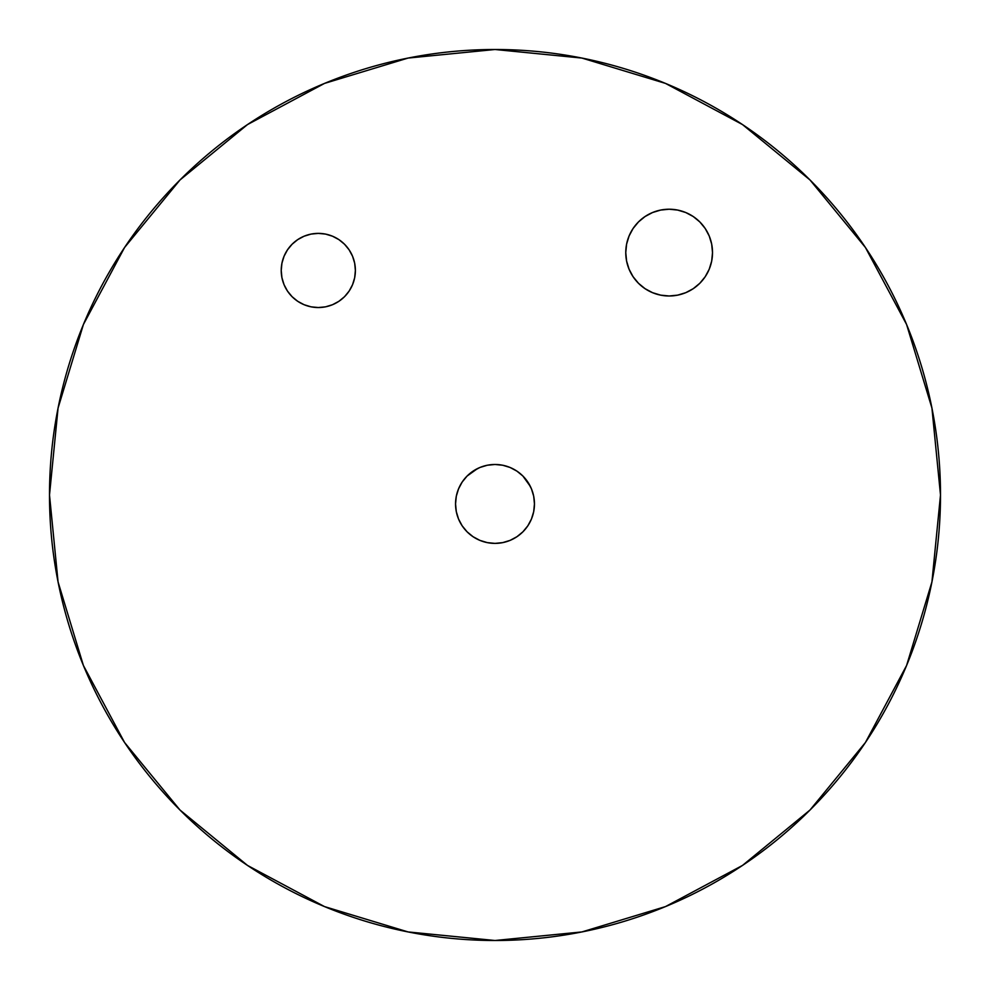<?xml version="1.0" encoding="UTF-8"?>
<svg xmlns="http://www.w3.org/2000/svg" width="990" height="990" viewBox="0 0 990 990"><rect width="100%" height="100%" fill="white"/><g stroke="black" fill="none" stroke-linecap="round" stroke-linejoin="round"><path stroke-width="1.49" d="M628.551 267.882L626.596 261.063L625.767 252.599A43.374 43.374 0 0 0 669.141 295.985A43.374 43.374 0 0 0 712.515 252.599A43.374 43.374 0 0 1 669.141 295.985A43.374 43.374 0 0 1 625.767 252.599L626.138 246.943M349.136 291.072L344.532 296.691L349.136 291.072L352.564 284.65L354.68 277.695L355.385 270.468A37.088 37.088 0 0 1 318.31 307.544A37.088 37.088 0 0 1 281.222 270.468A37.088 37.088 0 0 1 318.31 233.38A37.088 37.088 0 0 1 355.385 270.468L354.68 263.229L352.564 256.274L349.136 249.864L352.564 256.274M533.697 511.632L531.444 519.032L533.697 511.632L534.452 503.935A39.452 39.452 0 0 1 495 543.386A39.452 39.452 0 0 1 455.549 503.935A39.452 39.452 0 0 1 495 464.483A39.452 39.452 0 0 1 534.452 503.935L533.697 496.238L531.444 488.837L533.697 496.238M940.5 495A445.5 445.5 0 0 1 495 940.5A445.5 445.5 0 0 1 49.5 495L58.064 581.91L83.408 665.49L124.579 742.512L179.982 810.018L247.488 865.421L324.51 906.593L408.09 931.937L495 940.5L581.91 931.937L665.49 906.593L742.512 865.421L810.018 810.018L865.421 742.512L906.593 665.49L931.937 581.91L940.5 495L931.937 408.09L906.593 324.51L865.421 247.488L810.018 179.982L742.512 124.579L665.49 83.408L581.91 58.064L495 49.5L408.09 58.064L324.51 83.408L247.488 124.579L179.982 179.982L124.579 247.488L83.408 324.51L58.064 408.09L49.5 495A445.5 445.5 0 0 1 495 49.5A445.5 445.5 0 0 1 940.5 495A445.5 445.5 0 0 1 495 940.5A445.5 445.5 0 0 1 49.5 495A445.5 445.5 0 0 1 495 49.5A445.5 445.5 0 0 1 940.5 495M284.043 256.274L287.471 249.864L284.043 256.274L281.927 263.229L281.222 270.468L281.927 277.695L284.043 284.65L287.471 291.072L292.087 296.691L297.705 301.294L304.116 304.722L311.07 306.838L318.31 307.544L325.537 306.838L332.492 304.722L325.537 306.838M292.087 244.245L297.705 239.629L292.087 244.245L287.471 249.864M304.116 236.202L311.07 234.085L304.116 236.202L297.705 239.629M325.537 234.085L332.492 236.202L338.914 239.629L344.532 244.245L349.136 249.864L344.532 244.245L338.914 239.629L332.492 236.202L325.537 234.085L318.31 233.38L311.07 234.085M335.783 303.175L332.492 304.722L338.914 301.294L344.532 296.691M479.903 467.478L487.303 465.238L479.903 467.478L473.084 471.129L467.107 476.029L462.194 482.019L458.556 488.837L456.303 496.238L458.556 488.837L462.194 482.019L467.107 476.029L477.551 468.542M531.444 488.837L527.806 482.019L522.893 476.029L516.916 471.129L510.098 467.478L502.697 465.238L495 464.483L487.303 465.238L495 464.483L502.697 465.238L510.098 467.478L516.916 471.129L522.893 476.029L530.38 486.474M531.444 519.032L527.806 525.851L531.444 519.032M462.194 525.851L458.556 519.032L456.303 511.632L458.556 519.032L462.194 525.851L467.107 531.828L473.084 536.729L479.903 540.379L487.303 542.619L495 543.386L502.697 542.619L510.098 540.379L516.916 536.729L522.893 531.828L527.806 525.851M626.596 244.146L629.071 236.004L626.596 244.146L625.767 252.599A43.374 43.374 0 0 1 669.141 209.224A43.374 43.374 0 0 1 712.515 252.599L711.686 261.063L709.224 269.206L705.214 276.705L699.819 283.276L693.248 288.672L699.819 283.276L705.214 276.705L709.224 269.206L711.686 261.063L712.515 252.599L711.686 244.146L712.515 252.599A43.374 43.374 0 0 1 669.141 295.985A43.374 43.374 0 0 1 625.767 252.599A43.374 43.374 0 0 1 669.141 209.224A43.374 43.374 0 0 1 712.515 252.599A43.374 43.374 0 0 1 669.141 295.985A43.374 43.374 0 0 1 625.767 252.599L626.596 261.063L629.071 269.206L633.08 276.705L629.071 269.206M709.224 236.004L711.686 244.146L709.224 236.004L705.214 228.504L699.819 221.933L693.248 216.538L685.748 212.528L677.606 210.066L669.141 209.224L660.677 210.066L652.546 212.528L645.047 216.538L638.476 221.933L633.08 228.504L629.071 236.004M660.677 295.144L652.546 292.681L660.677 295.144L669.141 295.985L677.606 295.144L685.748 292.681L693.248 288.672M645.047 288.672L638.476 283.276L645.047 288.672L652.546 292.681M865.421 742.512L810.018 810.018L742.512 865.421M247.488 865.421L179.982 810.018L124.579 742.512M124.579 247.488L179.982 179.982L247.488 124.579M742.512 124.579L810.018 179.982L865.421 247.488M456.303 496.238L455.549 503.935L456.303 511.632M633.08 276.705L638.476 283.276M355.385 270.468A37.088 37.088 0 0 1 318.31 307.544A37.088 37.088 0 0 1 281.222 270.468A37.088 37.088 0 0 1 318.31 233.38A37.088 37.088 0 0 1 355.385 270.468M534.452 503.935A39.452 39.452 0 0 1 495 543.386A39.452 39.452 0 0 1 455.549 503.935A39.452 39.452 0 0 1 495 464.483A39.452 39.452 0 0 1 534.452 503.935M625.767 252.599A43.374 43.374 0 0 1 669.141 209.224A43.374 43.374 0 0 1 712.515 252.599A43.374 43.374 0 0 0 669.141 209.224A43.374 43.374 0 0 0 625.767 252.599"/></g></svg>
